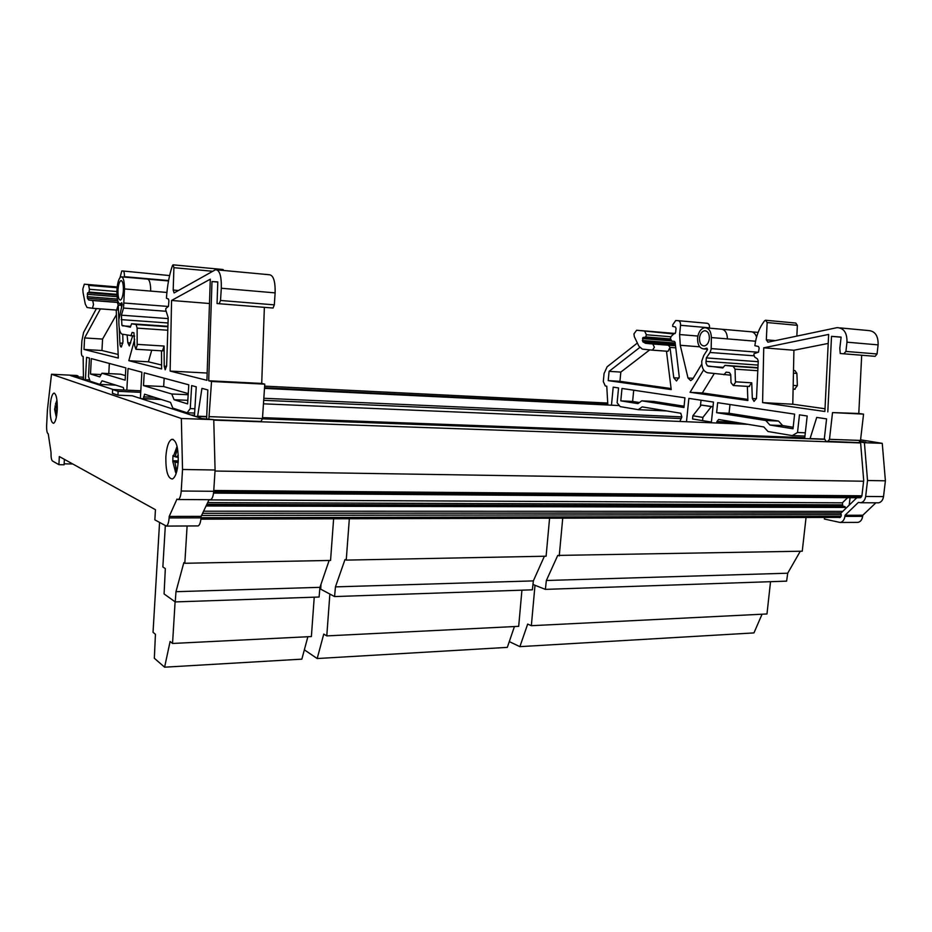 <?xml version="1.0" encoding="UTF-8"?>
<svg xmlns="http://www.w3.org/2000/svg" width="932" height="932" viewBox="0 0 932 932"><rect width="100%" height="100%" fill="white"/><g stroke="black" fill="none" stroke-linecap="round" stroke-linejoin="round"><path stroke-width="1.4" d="M824.564 517.435L824.389 519.031L840.198 522.479C842.773 521.885 844.345 519.858 844.916 516.386L845.044 515.268L858.372 502.418L860.702 502.732C863.416 502.127 865.071 500.03 865.665 496.453L867.529 480.516L864.407 442.712L860.551 442.071L863.696 480.434L861.925 495.673L860.271 497.77L213.545 493.098M64.157 463.833L72.754 463.985M329.136 560.458L319.944 587.335L319.094 597.016L175.228 601.921L164.079 593.917L165.325 568.602L162.855 566.959L165.314 525.881M175.228 601.921L175.973 591.692L183.825 562.66L184.816 563.278L187.111 525.974M333.621 518.809L330.557 560.435L184.816 563.278M314.235 597.179L311.381 636.556L172.548 643.464L170.113 641.484L164.603 667.184L154.339 658.26L155.434 634.273L153.034 632.304L159.558 522.572M307.863 636.731L301.852 659.145L164.603 667.184M509.291 641.612L519.881 646.645L527.687 624.079L531.345 625.71L535.003 585.284M304.356 649.837L317.183 658.54L323.753 634.086L326.783 635.904L329.87 594.057M856.811 497.746L840.722 513.346L841.305 515.559L839.72 517.586L838.497 517.4M209.071 499.68L201.114 516.375L169.205 516.433L169.111 517.936C168.739 522.584 167.818 525.31 166.362 526.091L154.852 519.858L155.446 509.699L59.322 456.552L58.914 464.684L52.413 460.956C51.377 459.884 50.922 457.064 51.039 452.486L48.243 433.823C47.066 433.345 46.53 430.584 46.635 425.528L47.427 409.731L51.505 374.245L76.715 375.491L77.997 375.911L77.88 376.936M860.749 497.606L859.362 497.595M856.776 522.386L857.918 522.386C860.516 521.803 862.088 519.788 862.659 516.351L844.916 516.386M877.292 502.814L878.538 502.826C881.264 502.22 882.93 500.146 883.524 496.593L885.4 480.807L882.255 443.341L860.574 439.822M849.215 505.109L850.066 497.7M806.052 517.493L802.254 551.196L557.744 555.425L546.362 580.496L787.715 573.203L786.62 581.137L545.371 589.374L532.964 584.469M800.285 551.243L787.715 573.203M549.577 518.204L546.105 556.206L346.238 560.109L345.003 559.526L335.438 586.88L533.36 580.892L532.37 589.816L334.576 596.573L320.713 589.164L320.992 584.306M544.381 556.241L533.36 580.892M692.86 415.765L692.534 418.957L702.553 420.635L702.891 417.42L711.349 406.608L713.003 406.69L701.26 405.07L692.86 415.765L702.891 417.42M860.574 442.397L859.607 442.234M860.551 442.071L865.933 442.269L860.259 441.337M702.553 420.635L711.407 422.033M701.039 400.212L700.421 406.131M711.349 406.608L701.26 405.07M607.792 403.055L264.641 386.139M83.461 377.204L74.176 376.749M607.874 404.43L264.537 387.724M83.484 378.905L80.292 378.753M619.349 405.571L264.49 388.388M89.658 379.918L82.843 379.592M611.474 405.187L613.198 387.153L618.545 387.945L617.124 402.764L620.199 406.62L638.28 409.672L666.764 410.942M85.418 379.708L86.594 357.317L89.472 358.098L88.493 376.516L90.101 381.2L99.887 384.392L115.824 385.137M804.77 437.656L262.521 417.641M194.497 415.124L190.99 414.996M716.801 423.023L716.906 421.52L718.642 419.493L763.844 426.949L767.98 431.504L792.293 435.605L804.945 436.083M143.47 398.733L144.565 394.201L170.509 402.379L172.863 408.146L187.111 412.783L194.625 413.062M824.377 439.31L262.44 418.817M206.228 416.767L195.184 416.371M860.62 442.933L213.766 420.111M827.733 441.523L858.314 442.595M824.354 439.123L810.071 438.599L816.723 417.42L826.579 418.887L824.366 438.459L825.915 441.267L858.36 442.607M213.766 419.784L261.018 421.45M638.28 409.672L642.16 406.888L680.803 413.26L681.84 417L679.871 421.45M701.761 364.109L692.732 379.079L690.694 380.617L688.002 377.996L680.255 345.283L679.614 334.541L680.546 325.291C680.64 322.6 679.859 321.062 678.216 320.678L707.19 323.276C708.868 323.66 709.648 325.175 709.555 327.831L709.52 328.157M765.988 320.282L795.753 323.055L797.361 325.326L796.837 336.079M748.978 386.477L751.751 382.819L752.322 398.512L754.058 401.389L756.481 398.395L758.252 360.999L757.401 358.855L754.734 357.119L753.895 354.777L754 353.717L758.52 352.133L759.172 347.986L758.438 346.483L754.862 345.679C756.062 336.091 759.265 327.831 764.473 320.923L765.556 320.235L767.141 322.53L766.325 339.842L767.945 342.172L837.134 327.633C843.903 328.029 847.176 332.875 846.967 342.184L878.119 344.875C878.328 335.706 875.008 330.93 868.17 330.522L840.023 327.901M878.119 344.875L877.059 353.974L875.148 356.327L840.245 353.508L839.825 348.323L841.107 337.081L831.519 336.359L841.083 337.198M861.692 355.243L858.791 413.47L863.556 414.134L860.504 440.44L858.768 442.618M825.006 408.74L792.783 404.22L793.924 350.246L828.21 343.43M99.887 384.392L102.054 380.792L123.315 387.502L123.956 390.03M124.387 277.107L124.41 276.676C124.504 273.286 124.084 271.398 123.175 271.014L169.612 275.569M173.27 264.851L222.981 269.499L223.797 270.501M162.448 350.886L164.102 346.052L164.218 366.183L165.185 369.818L166.63 365.868L168.191 317.707L165.745 309.948L165.826 308.574L168.471 306.29L168.902 300.92L168.494 299.032L166.432 298.217C167.259 285.833 169.24 275.022 172.373 265.783L173.014 264.828L173.911 267.682L173.189 290.038L174.098 292.939L215.525 269.721C219.626 269.802 221.56 275.965 221.303 288.244L275.126 292.881C275.383 280.87 273.297 274.8 268.87 274.695L217.273 269.884M275.126 292.881L274.323 304.857L273.053 308.038L217.051 303.541L217.797 281.895L211.995 281.534L217.785 282.046M264.362 307.35L261.717 383.425L264.781 384.147L262.463 418.573L261.053 421.462M805.306 432.809L797.512 432.495L792.293 435.605M194.893 408.787L190.256 408.6L187.111 412.783M863.556 414.134L832.521 412.585L829.492 439.31L827.779 441.523M264.781 384.147L211.529 381.479L208.873 418.794M206.624 418.713L207.848 389.949L201.941 388.353L197.642 416.208L206.217 416.522M607.839 405.012L606.767 386.197L605.287 385.976L603.307 381.572L604.064 373.534L607.116 366.8L637.36 343.034M667.137 351.248L668.046 351.306L669.992 347.403L673.766 377.763L676.492 380.978L679.265 376.959L675.106 342.324L674.418 341.392L671.739 341.135L670.364 338.374L671.273 336.289L674.139 333.633M674.686 333.679L675.642 332.433L676.049 328.379L675.432 327.004L672.659 326.386L672.822 324.697L675.712 320.526L678.216 320.678M763.739 347.822L762.586 402.612L824.878 411.49L828.653 334.425L763.739 347.822L793.924 350.246M762.586 402.612L792.783 404.22M83.461 379.615L83.146 356.397L82.354 356.187C81.608 355.675 81.27 353.88 81.352 350.816L81.876 340.856L83.6 332.398L96.45 308.562M120.053 277.503L121.777 270.979L123.175 271.014M171.57 300.465L170.125 371.076L206.916 380.314L210.294 279.181L171.57 300.465L209.479 303.506M170.125 371.076L207.16 373.045M675.211 333.458L636.638 330.243L673.754 333.982M670.889 336.767L646.389 334.763L645.736 336.953L670.341 338.945M88.202 284.528L117.211 286.951L84.323 284.19L88.202 284.528L88.656 285.378L117.117 287.743M116.884 291.518L89.425 289.281L89.053 292.077L116.896 294.314M117.921 395.156L118.131 391.323L112.609 389.518L112.411 393.292L117.921 395.156L132.286 395.774L201.836 418.55L213.754 419.633L215.082 470.008L213.719 491.292C213.311 496.069 212.286 498.865 210.655 499.692L209.91 499.692M118.131 391.323L140.72 392.337M112.609 389.518L140.814 390.799M51.505 374.245L181.344 418.48L182.532 469.483L181.227 491.024C180.82 495.871 179.841 498.702 178.292 499.54L176.964 499.121L169.205 516.433M201.114 516.375L201.021 517.854C200.636 522.456 199.669 525.147 198.132 525.916L197.468 525.916M57.236 409.765C57.434 399.152 56.281 393.607 53.788 393.153C51.889 394.411 50.678 398.931 50.153 406.713C49.955 417.245 51.097 422.767 53.602 423.291C55.489 422.08 56.701 417.571 57.236 409.765M178.198 461.853C178.408 447.255 176.253 439.753 171.709 439.333C168.599 441.092 166.642 446.824 165.873 456.552C165.64 470.986 167.795 478.477 172.362 479.013C175.449 477.335 177.395 471.615 178.198 461.853M636.638 330.243L633.935 333.912L634.342 336.72L638.874 346.191L642.334 349.116L652.458 350.141L654.392 347.275L652.819 344.013L645.538 343.314L642.8 341.776L642.789 337.768L645.736 336.953M639.69 347.52L609.097 371.344L620.828 372.089L649.721 349.884M609.097 371.344L608.212 380.629L619.943 381.328L620.828 372.089M671.098 388.562L619.943 381.328M608.212 380.629L671.226 389.599L666.473 351.189M730.758 375.2L707.807 372.8C703.59 371.647 701.575 367.756 701.761 361.127L703.742 355.558L707.505 349.605L706.631 348.137L704.243 348.964C699.629 348.603 697.416 344.863 697.59 337.757C698.487 331.967 700.841 328.623 704.674 327.738C708.833 327.913 711.069 331.186 711.384 337.559L711.151 349.267L710.033 352.471L753.941 355.803M703.625 369.922L690.064 392.29L702.355 392.978L714.262 373.581M747.825 399.409L702.355 392.978M690.064 392.29L747.872 400.515L747.359 386.384M749.526 386.512L733.263 385.522L731.014 382.621L730.735 374.606L729.395 372.544L726.121 372.159L723.966 374.757M733.263 385.522L735.453 382.493L735.033 369.154L757.798 370.715M716.615 412.69L765.778 420.495L769.925 425.039L793.004 428.778L794.612 414.134L717.652 402.682L716.615 412.69L729.069 413.284L729.989 404.523M765.778 420.495L778.523 421.054L729.069 413.284M793.167 427.264L782.682 425.575L778.523 421.054M782.682 425.575L769.925 425.039M620.794 400.853L637.919 403.626L641.787 400.83L683.948 407.517L684.927 397.824L621.982 388.458L620.794 400.853L632.618 401.447L633.713 390.205M639.422 402.542L632.618 401.447M684.076 406.212L653.763 401.447L641.787 400.83M84.323 284.19L82.843 288.955L83.03 292.427L85.278 304.053L87.06 307.513L92.431 308.259L93.503 304.543L92.711 300.523L88.855 300.069L87.422 298.287L87.48 293.254L89.053 292.077M100.435 308.865L84.602 337.932L102.567 339.073L116.418 314.701M84.602 337.932L84.008 349.442L101.949 350.514L102.567 339.073M118.166 354.451L101.949 350.514M84.008 349.442L118.317 358.063L116.22 310.041M116.593 310.065L118.224 305.102L118.865 319.793M134.651 336.114L122.022 334.145C119.727 332.864 118.679 327.994 118.877 319.548L122.197 304.543L121.731 302.714L120.414 303.902C117.898 303.692 116.745 299.067 116.943 290.015C117.514 282.582 118.853 278.179 120.962 276.804C123.234 276.769 124.422 280.812 124.492 288.932L123.537 308.061L165.756 311.253M134.662 339.353L128.802 360.696L148.409 361.802L151.718 350.234M161.585 365.006L148.409 361.802M128.802 360.696L161.609 368.932L161.504 350.828M162.762 350.898L135.897 349.267L134.697 345.644L133.94 332.771L132.123 332.433L130.899 335.87M135.897 349.267L137.167 345.271L137.121 328.122L167.783 330.231M140.371 398.418L141.874 372.194L128.034 368.478L126.822 390.159M143.505 385.603L171.733 393.991L174.086 399.735L187.623 403.894L188.788 384.823L144.239 372.835L143.505 385.603L163.671 386.559L164.16 378.194M188.252 393.607L163.671 386.559M171.733 393.991L188.182 394.725M187.845 400.317L174.086 399.735M90.497 374.023L99.771 376.877L101.926 373.243L125.156 380.151L125.843 367.884L91.324 358.599L90.497 374.023L101.145 374.559M108.788 373.592L109.335 363.445M125.412 375.584L120.566 374.198L101.926 373.243M793.493 370.435L794.938 370.598L796.883 373.394L797.361 385.662L793.179 385.405M794.542 389.25L797.361 385.662M757.937 367.674L724.945 365.356L733.146 366.276L735.033 369.154M167.911 326.305L131.575 323.765L136.119 324.522L137.121 328.122M57.19 402.647L56.002 406.783L57.306 407.552M57.12 411.56L55.675 410.709L56.526 416.266M56.339 417.303L54.615 409.404L55.326 405.874M55.431 404.29L56.957 400.189M175.204 471.091L176.101 473.607M177.511 448.409L175.088 456.797L178.315 457.379M178.14 462.715L174.843 462.097L176.777 471.371M176.544 472.209L175.426 471.615L172.781 461.422L172.956 456.098M173.014 455.515L173.434 456.33L177.068 446.323M173.434 456.33L175.158 456.365M178.257 460.874L172.77 460.769M173.189 461.62L178.21 461.713M175.426 471.615L176.707 471.639M174.843 462.097L178.175 462.167M55.093 405.863L56.176 405.909M57.295 408.204L55.198 408.123M54.767 409.789L57.225 409.87M55.675 410.709L57.178 410.767M123.362 290.621C122.942 295.968 121.976 299.125 120.473 300.081C118.667 299.929 117.84 296.609 117.98 290.108C118.399 284.773 119.354 281.615 120.869 280.637C122.663 280.753 123.502 284.085 123.362 290.621M131.575 323.765L130.352 327.214L121.906 325.315L121.416 315.191L123.537 308.061M168.156 318.604L121.416 315.191M709.334 338.782C708.693 342.941 707.004 345.341 704.277 345.958C700.969 345.702 699.384 343.023 699.501 337.92C700.142 333.773 701.843 331.373 704.58 330.743C707.877 330.988 709.462 333.679 709.334 338.782M724.945 365.356L722.789 367.965L707.4 365.88L705.99 363.096L706.305 357.9L710.033 352.471M758.229 361.698L706.305 357.9M841.118 512.961L202.582 513.299M842.749 511.365L203.584 511.202M847.642 497.676L842.377 502.814L842.843 506.158L844.998 506.635L845.697 508.523M845.429 507.439L206.065 505.983M844.998 506.635L206.566 504.934M842.843 506.158L206.869 504.305M842.144 504.864L207.673 502.604M842.377 502.814L208.966 499.902M182.532 469.483L215.082 470.008M181.344 418.48L213.754 419.633M89.425 289.281L88.656 285.378M646.389 334.763L644.851 331.582M88.855 300.069L118.341 302.364M645.538 343.314L675.514 345.644M143.446 398.57L160.758 399.304M194.439 416.126L196.244 386.827L191.666 385.592L190.256 408.6M211.529 381.479L208.686 380.757L261.717 383.425M211.995 281.534L208.686 380.757M221.303 288.244L220.523 300.477L219.171 303.75M127.125 335.136L127.835 342.731L129.315 345.935L132.647 335.986M119.238 328.087L119.89 343.069C120.077 345.749 120.566 347.065 121.37 347.007L122.966 341.811L122.733 334.285M121.533 307.315L121.381 303.972M716.766 422.883L746.357 424.142M804.666 438.588L807.182 415.998L799.47 414.857L797.512 432.495M832.521 412.585L858.791 413.47M831.519 336.359L827.802 411.909M846.967 342.184L845.918 351.434L843.74 353.834M711.326 422.79L713.481 402.065L688.865 398.407L686.488 421.742M77.997 375.911L70.459 375.538L113.261 389.553M863.603 481.227L215.012 471.033M58.914 464.684L64.098 464.777L64.378 459.348M840.28 517.388L200.916 519.159L840.256 517.4M334.576 596.573L335.438 586.88M545.371 589.374L546.362 580.496M862.659 516.351L862.787 515.245L875.882 502.814M882.255 443.341L864.407 442.712M885.4 480.807L867.529 480.516M862.787 515.245L845.044 515.268M521.932 590.177L518.681 626.339L326.783 635.904M317.183 658.54L507.323 647.379L514.429 626.549M519.881 646.645L753.953 632.91L762.061 614.211M770.531 581.696L766.978 613.967L531.345 625.71M175.973 591.692L319.944 587.335M346.238 560.109L349.337 518.763M559.235 555.95L562.73 518.169M175.1 601.839L172.548 643.464M860.865 497.537L213.591 492.783M883.524 496.593L865.665 496.453M681.851 416.884L263.826 398.267M748.035 424.34L263.453 403.824M161.364 399.49L141.012 398.628M829.492 439.31L860.504 440.44M209.316 416.639L262.463 418.573M681.304 418.585L263.686 400.329M643.989 330.872L675.199 333.47M181.227 491.024L213.719 491.292M169.111 517.936L201.021 517.854M667.801 351.306L652.214 350.141M675.793 347.846L669.992 347.403L668.407 345.224L652.819 344.013M706.351 348.23L707.108 348.288M751.751 382.819L735.476 381.794M116.954 310.123L92.338 308.282M121.44 305.347L118.224 305.102L117.374 302.446L92.711 300.523M164.102 346.052L137.19 344.374M722.405 329.287L750.283 331.71C753.196 331.606 755.281 333.388 756.563 337.046M706.374 327.889L720.692 329.136C724.886 329.322 727.135 332.573 727.449 338.887L755.572 341.217M711.186 348.603L758.415 352.261M793.435 373.161L796.883 373.394M733.146 366.276L757.926 368.012M793.493 370.493L794.938 370.598M121.894 276.886L147 279.076C149.4 279.052 150.635 283.06 150.728 291.099L166.91 292.438M124.236 303.04L168.412 306.477M136.119 324.522L167.9 326.748M56.607 407.179L57.318 406.795M176.066 456.995L178.257 455.433M122.476 325.839L130.643 326.398M121.172 319.629L168.016 322.973M124.492 288.932L150.728 291.099M708.471 366.323L723.302 367.348M705.955 361.371L758.066 365.088M711.384 337.559L727.449 338.887M841.118 516.293L201.032 517.726M840.548 517.178L200.939 518.891M841.27 514.581L201.557 515.454M87.422 298.287L117.735 300.663M87.2 296.667L117.374 299.055M87.317 294.314L117.048 296.679M87.759 292.73L116.931 295.071M642.8 341.776L675.351 344.327M642.334 340.46L675.187 343.058M642.521 338.596L671.122 340.879M643.313 337.372L670.411 339.551M117.374 302.446L118.422 302.527M668.407 345.224L675.537 345.772M154.397 397.3L143.551 396.834M220.523 300.477L274.323 304.857M173.189 290.038L178.478 290.493M173.911 267.682L212.682 271.27M164.218 366.183L166.595 366.311M127.835 342.731L130.748 342.918M124.41 276.676L168.587 280.544M119.89 343.069L122.838 343.256M735.896 422.336L716.906 421.52M845.918 351.434L877.059 353.974M766.325 339.842L775.377 340.611M767.141 322.53L797.361 325.326M752.322 398.512L756.434 398.733M688.002 377.996L693.198 378.322M680.255 345.283L699.699 346.809M679.614 334.541L697.858 336.056M680.546 325.291L709.555 327.831M673.766 377.763L679.055 378.089M861.902 495.812L213.778 490.477M861.646 496.628L213.708 491.572M839.848 517.563L839.219 517.563M857.918 522.386L840.198 522.479M878.538 502.826L860.702 502.732M213.766 419.773L261.321 421.462M178.292 499.54L210.655 499.692M166.362 526.091L198.132 525.916M54.464 393.176L53.788 393.153M173.189 439.368L171.709 439.333M668.046 351.306L652.458 350.141M704.243 348.964L707.516 349.209M117.094 310.111L92.431 308.259M120.414 303.902L122.209 304.042M147.978 279.169L168.506 280.951M55.838 412.981L56.619 415.742M175.647 467.782L176.87 470.998M120.869 280.637L121.533 280.695M704.58 330.743L705.804 330.848M752.031 331.874L758.112 332.398M219.335 303.739L273.053 308.038M844.019 353.822L875.148 356.327M793.097 389.157L795.089 389.285"/></g></svg>
